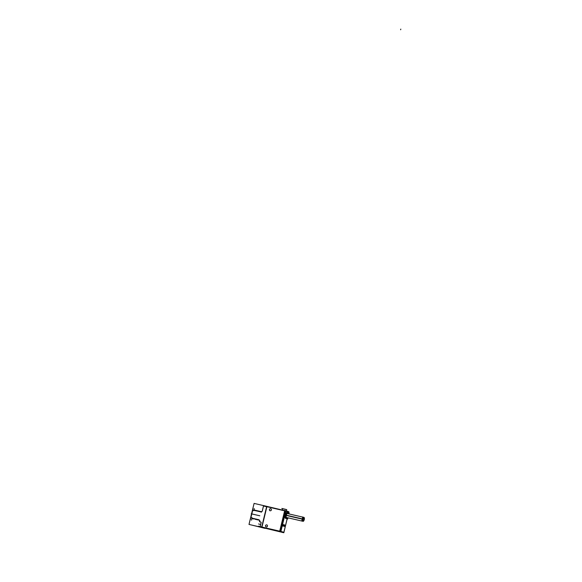 <?xml version="1.0" encoding="UTF-8"?>
<svg xmlns="http://www.w3.org/2000/svg" width="582" height="582" viewBox="0 0 582 582"><rect width="100%" height="100%" fill="white"/><g stroke="black" fill="none" stroke-linecap="round" stroke-linejoin="round"><path stroke-width="0.87" d="M266.883 506.711L284.642 510.821L266.883 506.711M284.7 510.836L279.775 531.184L284.7 510.836M279.716 531.17L261.958 527.066L279.716 531.17M265.545 525.604A1.055 0.975 -73 0 0 266.178 526.899A1.055 0.975 107 0 1 265.559 525.677A1.055 0.975 107 0 1 266.811 524.891A1.055 0.975 107 0 1 267.458 526.121A1.055 0.975 107 0 1 266.207 526.914M270.732 508.741A1.055 0.975 107 0 1 271.365 509.963A1.055 0.975 107 0 1 270.113 510.756M269.451 509.454A1.055 0.975 -73 0 0 270.084 510.749A1.055 0.975 107 0 1 269.466 509.526A1.055 0.975 107 0 1 270.717 508.733A1.055 0.975 -73 0 0 269.422 509.577M266.563 506.726L263.5 506.013L262.256 511.149L261.631 511.709L262.256 511.149L263.5 506.013L266.585 506.631M258.488 526.201L261.725 526.95L266.614 506.74L263.377 505.984M261.667 526.943L260.169 526.594L261.122 522.651L260.169 526.594L261.66 526.994M286.737 509.701L281.819 508.442L286.751 509.665L286.242 510.865M261.711 511.724L260.241 511.818L259.419 511.2L259.637 511.673L259.885 511.302L259.637 511.673M261.223 512.175L261.602 511.876L261.238 511.614L260.241 511.818L259.885 511.302M259.281 511.163L258.423 511.396L256.24 510.458L255.84 510.8L255.774 510.356L255.993 510.836L256.24 510.458L255.993 510.836M259.034 511.534L258.066 510.88L256.444 510.938L256.24 510.458M255.636 510.319L254.174 510.414M255.389 510.69L254.421 510.043M253.883 510.516L252.697 510.247L253.883 510.516M250.929 517.543L252.668 510.378L250.929 517.543M252.086 517.951L250.9 517.674L252.086 517.951M252.028 518.591L252.435 518.249L252.028 518.591M252.632 518.729L252.886 518.358L252.639 518.729M253.235 518.868L253.49 518.497L253.243 518.868M253.847 519.006L254.101 518.635L253.854 519.006M255.062 519.289L255.469 518.955L255.062 519.289M255.665 519.428L255.92 519.057L255.673 519.428M256.269 519.566L256.684 519.239L256.276 519.573M256.88 519.711L257.135 519.34L256.888 519.711M257.484 519.85L257.739 519.479L257.491 519.85M258.102 519.995L258.503 519.653L258.102 519.995M258.699 520.133L258.954 519.762L258.706 520.133M259.543 520.33L259.688 521.785L259.848 521.086M259.688 521.785L260.758 522.032L259.688 521.785L259.856 521.101M260.743 522.032A0.517 0.48 107 0 1 261.136 522.571A0.517 0.48 107 0 0 260.787 522.039L259.434 521.727M285.027 511.069L285.697 511.222L285.027 511.069M288.737 512.145L285.784 511.243L288.737 512.145L288.599 512.72L288.737 512.145M283.863 532.297L287.122 518.831L283.863 532.297L280.902 531.395L283.863 532.297M280.146 531.221L280.822 531.373L280.146 531.221M285.762 511.236L280.88 531.388L285.762 511.236M285.253 515.048A3.026 1.149 103 0 1 286.817 512.444A3.026 1.149 103 0 0 285.253 515.048A3.026 1.149 103 0 0 285.427 518.191A3.026 1.149 103 0 1 285.253 515.048L286.14 515.259M284.693 525.772L284.562 524.738L283.994 525.561L284.125 526.594L284.693 525.772L283.994 525.561L284.693 525.772M283.543 525.364L283.019 526.164L283.405 524.477L282.888 525.219L283.012 526.157M287.675 517.762A3.026 1.149 103 0 1 286.242 518.249A3.026 1.149 103 0 1 286.184 515.266A3.026 1.149 103 0 1 287.544 512.749A3.026 1.149 103 0 1 288.577 513.833A3.026 1.149 103 0 0 287.981 512.662A3.026 1.149 103 0 0 286.184 515.266A3.026 1.149 103 0 0 286.606 518.547A3.026 1.149 103 0 0 287.675 517.762A3.026 1.149 -77 0 1 286.628 518.555A3.026 1.149 -77 0 1 286.249 515.085M286.744 518.147A2.604 0.989 -77 0 1 286.366 517.827A2.59 0.989 103 0 0 286.679 518.126A2.59 0.989 103 0 1 286.344 515.317A2.59 0.989 103 0 1 287.901 513.084A2.59 0.989 103 0 1 288.352 513.782A2.59 0.989 103 0 0 287.901 513.084A2.59 0.989 103 0 0 287.428 513.208A2.59 0.989 103 0 0 286.329 515.383A2.59 0.989 103 0 0 286.359 517.813M286.679 518.126A2.59 0.989 103 0 0 287.443 517.704A2.59 0.989 103 0 1 286.679 518.126M302.836 521.137A2.015 0.764 103 0 0 303.739 519.464A2.015 0.764 103 0 0 303.688 517.463M303.455 517.274A2.015 0.764 103 0 0 302.269 519.013A2.015 0.764 103 0 0 302.553 521.203M287.85 511.36L266.36 506.253M261.274 527.277L280.037 531.679L285.158 510.509M261.638 527.365L266.723 506.333M280.08 531.25L261.296 526.906M284.736 510.407L279.615 531.577L282.728 532.523M266.221 506.551L284.998 510.901M286.337 510.894L286.65 509.592L282.576 508.617L282.139 510.363M264.301 528.034L283.041 532.537M264.875 528.332L252.057 525.146M262.206 511.243L263.493 505.904M261.565 511.774L262.002 511.469M266.963 506.391L261.871 527.416L249.001 524.44L254.087 503.408L266.716 506.333M260.118 526.666L261.114 522.563M259.536 520.192L259.15 520.104M258.503 519.639L258.044 519.617M257.884 519.377L257.433 519.479M256.065 518.955L255.614 519.057M254.858 518.795L254.399 518.773M254.247 518.533L253.796 518.635M253.039 518.373L252.581 518.351M252.428 518.235L251.97 518.213M251.548 520.17L252.028 518.184M252.159 517.827L250.864 517.522M250.369 519.617L253.112 508.268M253.89 510.654L252.595 510.356M253.876 510.552L254.341 508.632M254.8 510.523L254.356 510.37M256.015 510.807L255.571 510.647M256.618 510.945L256.182 510.792M259.048 511.505L258.604 511.352M259.652 511.651L259.266 511.411M260.867 511.927L260.43 511.774M259.528 520.279L259.783 520.723M267.407 526.172A1.055 0.975 -73 0 0 266.796 524.884A1.055 0.975 -73 0 0 265.516 525.735M266.178 526.899A1.055 0.975 -73 0 0 267.444 526.048M271.321 510.021A1.055 0.975 -73 0 0 270.703 508.726M270.084 510.749A1.055 0.975 -73 0 0 271.35 509.89M288.621 512.727L288.898 511.76L288.817 512.167L284.591 510.96M282.656 532.443L283.79 532.705L287.144 518.838M279.709 531.111L283.943 532.319L283.827 532.719L280.728 531.773L285.798 510.814L288.898 511.76M284.743 510.581L285.878 510.843L280.808 531.795L279.673 531.533M288.796 512.167L288.657 512.742M287.181 518.853L283.921 532.312M285.296 514.866L286.184 515.07M285.209 515.237L286.097 515.441M286.162 515.456A3.026 1.149 -77 0 1 287.988 512.662A3.026 1.149 -77 0 1 288.599 513.841M287.981 517.827L287.697 519.013L285.398 518.307L286.882 512.196L289.174 512.895L288.934 513.913M287.85 513.062A2.604 0.989 -77 0 1 288.366 513.782M287.457 517.711A2.604 0.989 -77 0 1 286.628 518.111M286.366 517.827A2.604 0.989 -77 0 1 286.329 515.383A2.604 0.989 -77 0 1 287.435 513.2A2.604 0.989 -77 0 1 287.966 513.098M284.714 525.713L284.14 526.594L284.023 525.502M283.994 525.619L284.569 524.738L284.685 525.83M283.019 526.164L282.917 525.175M282.888 525.277L283.412 524.477L283.521 525.466M286.315 515.456L302.764 519.26A2.015 0.764 -77 0 1 303.979 517.398A2.015 0.764 -77 0 1 304.226 519.704M303.331 521.276L301.745 521.043L302.735 516.969L304.219 517.602M286.373 515.208L302.822 519.013A2.015 0.764 -77 0 0 303.069 521.319A2.015 0.764 -77 0 0 304.291 519.464M267.458 526.121A1.055 0.975 107 0 1 266.258 526.921A1.055 0.975 107 0 1 265.559 525.677A1.055 0.975 107 0 1 266.752 524.877A1.055 0.975 107 0 1 267.458 526.121M271.365 509.963A1.055 0.975 107 0 1 270.164 510.77A1.055 0.975 107 0 1 269.466 509.526A1.055 0.975 107 0 1 270.666 508.719A1.055 0.975 107 0 1 271.365 509.963M261.725 526.95L266.614 506.74M286.271 510.96L286.606 509.577L286.271 510.96L286.591 509.606L282.714 508.712M262.256 511.149L261.631 511.709M255.032 510.181L254.778 510.552M256.851 510.603L256.604 510.974M257.455 510.741L257.208 511.112M258.066 510.88L257.819 511.251M258.67 511.025L258.423 511.396M260.496 511.447L260.241 511.818M261.1 511.585L260.852 511.956M260.78 522.039A0.517 0.48 107 0 1 261.136 522.571M282.888 525.219L283.521 525.415L282.888 525.219M400.634 29.762L400.794 29.1L400.634 29.762M256.466 515.012L259.805 515.783M261.594 511.731L262.038 511.425L261.594 511.731M256.458 515.012L255.862 514.874M255.549 514.801L254.647 514.59M254.64 514.59L253.737 514.379M253.73 514.379L252.828 514.168M252.821 514.168L252.326 514.052M252.523 514.088L251.228 513.79L252.523 514.088M252.755 514.175L251.373 513.855L252.755 514.175M260.176 524.338L258.561 523.967M284.343 525.662L284.954 525.808L284.343 525.662M283.208 525.32L283.82 525.459L283.208 525.32M303.739 519.464A2.015 0.764 103 0 0 303.477 517.282A2.015 0.764 103 0 0 302.269 519.013A2.015 0.764 103 0 0 302.531 521.196A2.015 0.764 103 0 0 303.739 519.464M286.344 515.332L302.24 519.006M282.146 510.334L282.561 508.653M302.698 517.1L287.144 513.506L302.698 517.1M301.752 521.014L286.235 517.427L301.752 521.014"/></g></svg>
